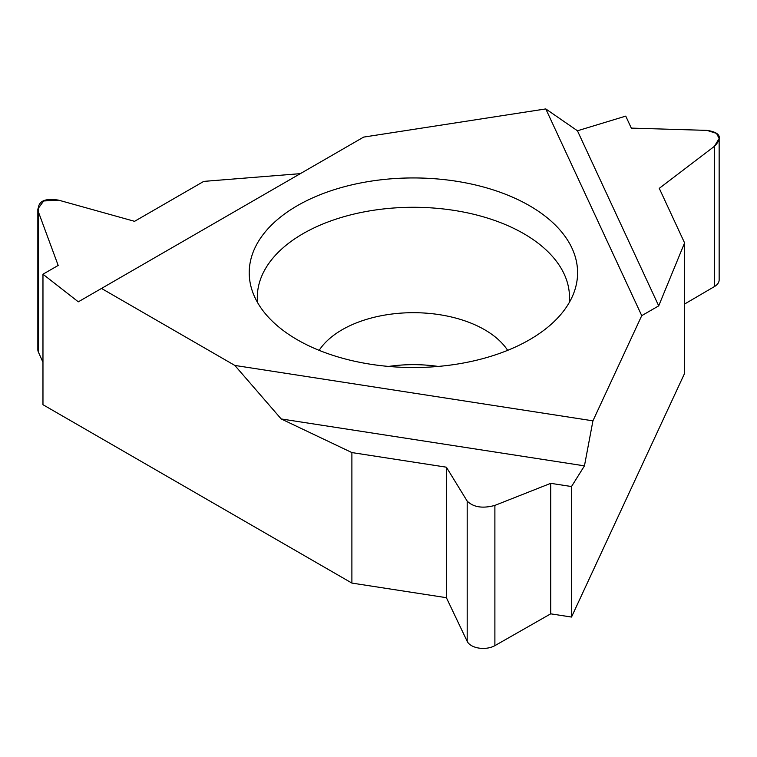 <?xml version="1.0" encoding="UTF-8"?>
<svg xmlns="http://www.w3.org/2000/svg" width="757" height="757" viewBox="0 0 757 757"><rect width="100%" height="100%" fill="white"/><g stroke="black" fill="none" stroke-linecap="round" stroke-linejoin="round"><path stroke-width="1.14" d="M592.93 420.835L234.84 365.432L101.495 288.445L78.321 301.825L363.634 137.102L545.788 108.923L641.737 315.66L592.93 420.835L584.451 465.858L281.188 418.943L351.891 452.572L446.384 467.192L467.192 501.115C473.475 507.266 482.701 508.695 494.889 505.402L550.727 483.335L571.507 486.543L584.451 465.858L592.93 420.835L641.737 315.66L658.704 305.866L684.583 242.902L684.583 373.409L571.507 617.05L571.507 486.543L550.727 483.335L494.889 505.402C482.701 508.695 473.475 507.266 467.192 501.115L446.384 467.192L351.891 452.572L351.891 583.079L42.969 404.711L42.969 274.214L78.321 301.825L42.969 274.214L58.185 265.433L42.969 274.214M297.312 339.761A164.184 94.795 0 0 0 461.515 363.36A164.184 94.795 0 0 0 574.62 290.688A164.184 94.795 0 0 0 529.503 205.705A164.184 94.795 0 0 0 336.42 189.004A164.184 94.795 0 0 0 252.195 290.688A164.184 94.795 0 0 0 297.312 339.761M234.84 365.432L281.188 418.943L234.84 365.432L101.495 288.445M577.449 130.781L545.788 108.923L577.449 130.781L625.746 116.114L631.31 128.113L706.943 130.384C720.437 132.361 722.907 137.689 714.362 146.366L659.271 188.351L684.583 242.902L659.271 188.351L714.362 146.366L719.15 138.531L716.538 133.393L706.943 130.384L631.31 128.113L625.746 116.114L577.449 130.781L658.704 305.866L641.737 315.66M300.33 173.646L203.737 181.396L134.566 221.328L58.658 200.16L43.669 200.974L37.85 208.96L38.389 211.865L58.185 265.433L38.389 211.865C37.074 201.665 43.83 197.757 58.658 200.16L134.566 221.328L203.737 181.396L300.33 173.646M351.891 583.079L446.384 597.689L446.384 467.192M446.384 597.689L467.192 641.359A16.616 9.595 0 0 0 494.889 645.645L550.727 613.832L550.727 483.335M550.727 613.832L571.507 617.05M684.583 304.04L714.362 286.619A16.616 9.595 0 0 0 719.15 279.872L719.15 138.531M37.85 208.96L37.85 349.687A16.616 9.595 0 0 0 38.389 352.109L42.969 362.243M388.634 366.435A100.7 58.138 180 0 1 438.18 366.435M257.569 302.582A156.093 90.121 180 0 1 349.545 215.168A156.093 90.121 180 0 1 523.778 233.676A156.093 90.121 180 0 1 569.236 302.582M684.583 242.902L658.704 305.866M584.451 465.858L571.507 486.543M351.891 452.572L281.188 418.943M363.634 137.102L545.788 108.923M467.192 641.359L467.192 501.115M494.889 505.402L494.889 645.645M714.362 286.619L714.362 146.366M38.389 211.865L38.389 352.109M507.654 350.349A100.7 58.138 0 0 0 484.612 329.721A100.7 58.138 0 0 0 319.151 350.349"/></g></svg>
